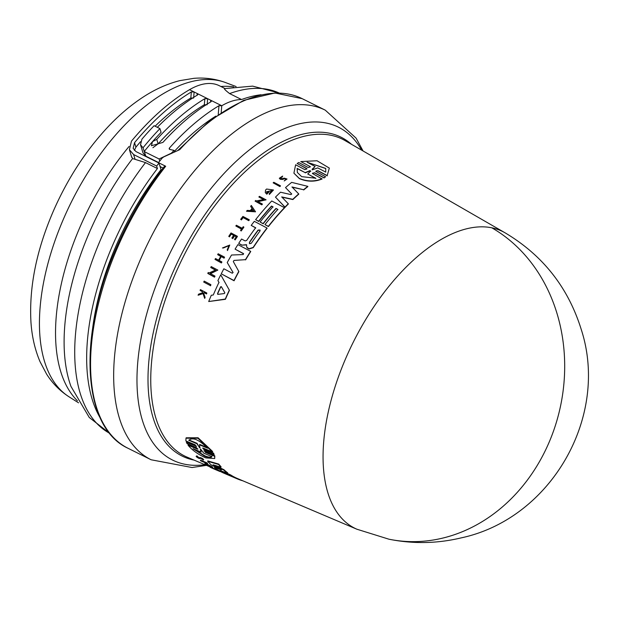 <?xml version="1.0" encoding="UTF-8"?>
<svg xmlns="http://www.w3.org/2000/svg" width="619" height="619" viewBox="0 0 619 619"><rect width="100%" height="100%" fill="white"/><g stroke="black" fill="none" stroke-linecap="round" stroke-linejoin="round"><path stroke-width="0.93" d="M233.007 476.39L233.425 476.568A173.66 88.385 116.5 0 0 237.387 478.487L357.209 529.353A165.76 84.37 -63.5 0 1 357.124 529.315A165.76 84.37 -63.5 0 1 346.779 356.01A165.76 84.37 -63.5 0 1 491.796 227.8A165.76 84.37 -63.5 0 1 504.957 232.752A165.76 84.37 -63.5 0 1 504.972 232.759M279.13 92.997A190.118 96.765 116.5 0 0 229.603 93.585C224.829 89.863 223.335 88.2 225.107 88.594M202.444 291.812L200.099 290.373A175.626 89.391 -63.5 0 1 200.417 289.622L206.723 292.965A175.208 89.175 -63.5 0 0 206.406 293.716L203.968 292.423A175.37 89.26 -63.5 0 0 203.636 293.228L204.982 297.151A175.208 89.175 -63.5 0 0 204.587 298.118L202.947 293.36L198.103 295.217A175.626 89.391 116.5 0 1 198.506 294.226L202.707 292.648L202.336 291.557L200.099 290.373M206.723 292.965L206.839 293.22A174.806 88.974 116.5 0 0 206.522 293.971L204.084 292.679A174.968 89.059 116.5 0 0 203.752 293.483L205.098 297.406A174.806 88.974 116.5 0 0 204.703 298.381L204.587 298.118M203.063 293.615L198.103 295.217M197.995 449.084L197.337 449.084L196.563 447.63L186.992 443.661L186.497 441.927L196.076 445.904L195.898 446.322L195.163 444.79L185.862 440.937L185.994 438.213L197.879 438.213L212.479 451.955L203.179 448.102L203.906 449.642L213.485 453.611L214.143 454.934L204.572 450.965L205.353 452.419L214.646 456.288L214.708 458.524L205.91 457.913C198.335 454.601 192.385 450.377 188.044 445.216L197.337 449.084L197.507 448.674L188.215 444.806L188.044 445.216M185.994 438.213L186.172 437.788L198.065 437.765L212.657 451.53L212.479 451.955M203.906 449.642L204.084 449.224L213.656 453.193L214.143 454.934M205.353 452.419L205.523 452.009L214.816 455.87L214.708 458.524M200.394 460.536L200.548 460.157L207.226 462.973A174.806 88.974 116.5 0 0 207.605 463.306L207.45 463.693L200.773 460.869A175.649 89.399 116.5 0 1 200.394 460.536L207.063 463.352A175.208 89.175 116.5 0 0 207.45 463.693M202.692 459.577L200.626 458.385L199.179 458.501C196.44 457.062 195.635 456.319 196.772 456.273L196.13 456.288L196.927 455.886L198.993 457.743L200.045 457.534C202.506 458.308 203.558 459.019 203.21 459.677M210.228 466.819L219.59 471.361A175.208 89.175 116.5 0 0 219.791 471.446A175.208 89.175 116.5 0 0 220.039 471.554L220.186 471.183M216.843 469.767L219.745 470.997A174.806 88.974 116.5 0 0 219.962 471.09L220.526 471.33M205.198 463.809C203.164 461.975 215.033 467.956 212.433 467.291M209.918 466.138A175.03 89.09 116.5 0 0 210.731 466.649L210.576 467.02L205.74 464.652A175.649 89.399 -63.5 0 1 205.044 464.18L205.021 463.569M220.944 469.643L211.257 464.939A174.906 89.02 -63.5 0 1 207.644 461.302L207.806 460.915L218.762 464.088A173.66 88.385 116.5 0 0 221.091 466.811L220.929 467.198L213.091 464.776L223.799 470.092A174.063 88.594 116.5 0 0 227.529 473.233L220.194 470.579L230.562 475.338A174.063 88.594 116.5 0 0 232.868 476.715L217.811 469.953A174.906 89.02 -63.5 0 1 214.414 467.585L221.455 469.937M215.574 465.558L223.954 469.713A173.66 88.385 116.5 0 0 227.691 472.854L227.529 473.233M224.751 472.235L230.717 474.966A173.66 88.385 116.5 0 0 233.023 476.351L232.868 476.715M214.414 467.585L214.569 467.206L219.466 468.923M229.316 290.118L229.425 290.357A173.66 88.385 116.5 0 0 226.461 296.888A173.66 88.385 116.5 0 0 225.409 299.302L208.711 301.538A174.906 89.02 -63.5 0 1 211.296 295.263L213.276 294.984A174.806 88.974 -63.5 0 1 218.956 282.388L217.919 280.569A174.906 89.02 116.5 0 1 220.743 274.821L229.316 290.118A174.063 88.594 116.5 0 0 225.293 299.054L208.711 301.538M199.72 457.89L198.831 458.13L196.927 455.886M202.506 448.133L203.171 448.102M246.61 244.907L241.758 245.155L246.509 244.691L246.741 247.159L248.939 248.776L253.125 247.453A174.063 88.594 116.5 0 1 267.021 228.016L254.316 221.331A174.906 89.02 -63.5 0 0 251.206 225.401L255.662 227.753A174.612 88.873 -63.5 0 0 246.648 240.443L245.132 240.907L241.565 239.027A174.906 89.02 116.5 0 0 238.71 243.375L241.658 244.931M282.094 178.659L280.206 178.04L282.643 176.082L279.308 178.264L280.074 179.023L284.554 178.744L286.055 179.224L284.183 180.949L287.03 179.03L284.392 178.156L282.094 178.659M284.554 178.744L282.481 179.479L280.183 179.255L279.308 178.264M282.287 176.678L282.643 176.082M317.942 170.682L315.767 171.386L325.633 176.779L324.047 177.746L314.568 172.716L312.402 173.482L322.104 178.976C314.738 181.994 307.163 181.878 299.395 178.628L293.901 173.165L295.642 164.77L304.85 169.645L307.016 168.879L297.159 163.493L298.737 162.518L308.216 167.54L310.39 166.836L310.011 166.472L300.795 161.582L317.021 160.747L329.339 168.097L327.165 175.572L317.949 170.682L316.123 170.991M321.996 178.729C314.622 181.754 307.055 181.638 299.287 178.388L293.901 173.165M188.826 440.349L188.795 440.411C192.478 436.875 198.753 439.467 207.62 448.179L199.542 444.844L199.906 447.978L196.881 443.746L188.849 440.287M211.814 456.543C211.211 458.006 208.835 457.898 204.711 456.226L193.012 448.713L201.113 452.087L200.332 449.409L201.09 449.719L203.713 453.17L211.799 456.59M194.173 449.193L204.874 455.824C208.998 457.495 211.365 457.603 211.984 456.141M249.743 243.747L249.465 242.277A174.411 88.772 -63.5 0 1 258.084 230.082L260.096 230.067L259.957 231.065A174.287 88.71 116.5 0 0 251.329 243.267L249.743 243.747L249.341 243.329M224.782 292.71L224.341 293.545L217.911 294.365L217.532 293.599A174.604 88.873 -63.5 0 1 220.588 286.814L221.378 286.674L224.767 292.671M312.889 169.652L312.123 169.25L315.11 166.48L307.109 162.232L325.702 168.414L325.749 172.128L317.748 167.881L312.889 169.652M315.76 178.233L301.662 176.639L297.368 172.484L297.135 168.376L305.159 172.624L309.902 170.62L310.653 171.014L307.736 173.985L315.76 178.233M163.099 168.074L160.344 166.704L159.656 165.203L161.017 169.668A183.541 93.415 116.5 0 0 117.107 243.422A183.541 93.415 116.5 0 0 92.564 328.867M131.592 156.622L132.605 158.565L145.488 162.596L157.419 168.546A190.118 96.765 116.5 0 0 113.857 242.478A190.118 96.765 116.5 0 0 100.154 417.817M158.557 162.82L135.963 151.57L133.155 148.359L134.547 142.672A194.103 98.792 -63.5 0 1 191.333 91.96L194.134 91.976L197.206 93.508L197.476 95.017A194.103 98.792 116.5 0 0 157.319 127.313M156.769 139.36A194.103 98.792 -63.5 0 1 204.843 98.692L207.644 98.707L210.715 100.239L210.986 101.748A194.103 98.792 116.5 0 0 162.905 142.416L151.423 145.728L152.522 141.627L156.769 139.36L158.131 143.832L152.901 147.717M207.133 104.773L204.332 104.758L204.843 98.692M197.925 94.413L197.476 95.017M193.615 98.042L190.822 98.026A186.93 95.14 116.5 0 0 155.098 126.206M143.028 152.978L145.829 156.174L143.02 147.786L140.521 144.761L143.028 152.978M144.157 151.523A194.103 98.792 116.5 0 1 152.522 141.627A194.103 98.792 116.5 0 1 161.072 132.35L159.934 128.613L154.1 125.711A200.076 101.833 116.5 0 0 141.937 139.159L140.521 144.761M211.435 101.145L210.986 101.748M158.131 143.832A186.93 95.14 -63.5 0 1 204.332 104.758M159.934 128.613A200.076 101.833 116.5 0 0 143.02 147.786M172.384 152.885L172.229 152.359A194.103 98.792 116.5 0 1 173.993 150.355L174.481 151.949M172.229 152.359L170.651 153.674M140.528 141.705A186.93 95.14 116.5 0 0 135.917 147.152L134.377 150.417M225.037 88.556L219.358 85.731A79.712 40.575 116.5 0 0 189.522 89.685A194.103 98.792 116.5 0 0 131.476 141.14L129.41 149.721L133.627 154.564L135.05 159.23M158.588 162.526L145.829 156.174M159.741 161.064L159.106 158.975L170.612 153.535M144.459 151.686L159.106 158.975M173.993 150.355L169.823 149.458L169.142 148.9L169.366 148.096L169.776 149.45M157.419 168.546L156.661 166.039L133.627 154.564M156.661 166.039A194.103 98.792 -63.5 0 1 158.781 163.308L158.479 162.658L165.699 166.248L164.669 166.581M218.236 114.445L218.971 105.725A194.103 98.792 116.5 0 0 169.366 148.096M218.971 105.725L221.772 105.741L221.2 112.465M229.603 93.585L241.542 99.535A79.712 40.575 116.5 0 0 221.772 105.741L210.715 100.239L210.568 102.003M261.071 94.753A190.118 96.765 116.5 0 0 241.542 99.535M215.853 116.109A183.541 93.415 116.5 0 0 174.326 151.431M160.971 167.014A183.541 93.415 116.5 0 0 160.422 167.71M177.785 150.502L210.545 120.009L243.669 100.355L274.937 92.989L302.157 98.645A195.295 99.404 116.5 0 0 179.719 149.674L163.679 156.932L162.085 158.17A195.295 99.404 116.5 0 0 158.479 162.658M159.656 165.203L158.781 163.308M305.159 172.624L297.252 168.616L297.321 172.368M315.876 178.481L307.736 173.985M310.769 171.27L309.902 170.62M305.275 172.863L310.018 170.867M312.185 169.645L315.11 166.48M312.239 169.498L312.293 169.892M325.764 168.546L307.604 162.433M253.689 211.009L252.397 209.052A175.076 89.105 116.5 0 0 251.082 210.63M224.859 292.888L221.486 286.914L220.697 287.054A174.21 88.664 116.5 0 0 217.64 293.847L217.695 294.327M260.142 230.183L258.185 230.299A174.009 88.563 116.5 0 0 249.565 242.501L249.465 242.277M201.113 452.087L200.502 448.992M199.388 447.545L197.059 443.312L196.881 443.746M199.558 447.127L200.076 447.56M199.542 444.844L199.72 444.419L206.908 447.382M188.973 439.977L197.059 443.312M252.297 208.835L253.581 210.793L250.819 210.615A175.471 89.314 -63.5 0 1 252.297 208.835L252.397 209.052M273.776 182.28L280.392 185.77A175.208 89.175 116.5 0 0 279.773 186.327L273.157 182.837A175.649 89.399 116.5 0 1 273.776 182.28M210.352 285.568L203.728 282.063A175.626 89.391 -63.5 0 1 204.169 281.103L210.793 284.608A175.185 89.167 116.5 0 0 210.352 285.568L203.728 282.063M240.667 219.366L241.294 219.691A175.587 89.368 -63.5 0 1 242.973 217.478L248.637 220.457A175.208 89.175 116.5 0 1 249.202 219.73L242.911 216.418A175.626 89.391 116.5 0 0 240.667 219.366L241.294 219.691M236.365 225.231L242.122 228.264A175.247 89.198 116.5 0 1 243.236 226.716L243.77 226.995A175.208 89.175 116.5 0 0 241.085 230.755L240.551 230.477A175.247 89.198 -63.5 0 1 241.588 229.015L235.831 225.989A175.626 89.391 -63.5 0 1 236.365 225.231M222.422 247.987L229.75 245.054L227.498 250.548L227.235 249.844L229.03 245.464L223.204 247.801M231.862 238.021L232.636 238.423A175.37 89.26 -63.5 0 1 234.431 235.707L236.303 236.69A175.247 89.198 116.5 0 0 234.508 239.414L235.042 239.692A175.208 89.175 -63.5 0 1 237.309 236.257L231.026 232.945A175.626 89.391 -63.5 0 0 228.751 236.381L229.309 236.675A175.587 89.368 -63.5 0 1 231.104 233.951L233.657 235.297A175.417 89.283 116.5 0 0 231.862 238.021L232.636 238.423M217.656 254.626A175.626 89.391 -63.5 0 1 218.151 253.767L224.442 257.086A175.208 89.175 -63.5 0 0 223.954 257.945L221.145 256.467A175.394 89.275 -63.5 0 0 218.971 260.375L221.78 261.852A175.208 89.175 116.5 0 0 221.3 262.727L215.002 259.407A175.626 89.391 -63.5 0 1 215.482 258.533L218.6 260.173A175.417 89.283 -63.5 0 1 220.774 256.266L217.656 254.626L220.882 256.498M251.329 205.462L255.523 211.814L246.524 211.257A175.649 89.399 -63.5 0 1 247.221 210.398L250.293 210.584A175.502 89.322 -63.5 0 1 252.049 208.464L250.618 206.297A175.649 89.399 -63.5 0 1 251.329 205.462M255.67 200.486L256.529 200.935L263.655 199.504L258.866 196.981A175.649 89.399 116.5 0 1 259.462 196.347L266.069 199.829L257.636 201.515L262.286 203.968A175.208 89.175 116.5 0 0 261.705 204.61L255.098 201.136A175.649 89.399 -63.5 0 1 255.67 200.486M208.232 272.507L209.098 272.964L215.536 270.031L210.739 267.493A175.626 89.391 -63.5 0 1 211.203 266.588L217.826 270.085L210.197 273.544L214.855 276.004A175.185 89.167 116.5 0 0 214.406 276.925L207.783 273.428A175.626 89.391 -63.5 0 1 208.232 272.507M266.657 193.995L265.272 192.61L265.566 190.048A175.649 89.399 -63.5 0 1 266.588 189.035L273.474 189.987L269.342 194.498L269.342 193.507L272.213 190.373L266.526 192.2L266.897 192.726A175.471 89.314 -63.5 0 1 268.12 191.503L268.778 191.859A175.432 89.291 116.5 0 0 266.657 193.995L265.272 192.61M277.846 209.392L275.981 208.41A174.411 88.772 116.5 0 0 263.098 223.606L260.112 222.028A174.604 88.873 -63.5 0 1 272.994 206.831L271.501 206.05A174.705 88.919 116.5 0 0 258.618 221.246L255.616 219.668A174.906 89.02 -63.5 0 1 271.749 200.974L284.454 207.667A174.063 88.594 116.5 0 0 268.321 226.353L264.971 224.589A174.279 88.703 -63.5 0 1 277.846 209.392M280.515 192.207L290.922 194.598L291.665 193.917L285.514 187.611A174.906 89.02 -63.5 0 1 291.65 182.365L307.782 186.35A174.063 88.594 -63.5 0 0 303.565 189.739L291.982 186.946L298.691 193.909A174.063 88.594 116.5 0 0 292.772 199.333L281.715 196.912L288.276 203.736A174.063 88.594 116.5 0 0 285.011 207.086L275.47 197.136A174.906 89.02 -63.5 0 1 280.515 192.207M285.514 187.611L291.735 194.018M233.301 261.551L238.772 271.385A174.063 88.594 116.5 0 0 233.974 280.539L221.254 273.815A174.906 89.02 -63.5 0 1 223.854 268.778L232.295 273.234L232.992 272.383L227.235 262.541A174.906 89.02 -63.5 0 1 231.529 255.02L243.166 254.564L243.507 253.581L235.073 249.14A174.906 89.02 -63.5 0 1 237.913 244.613L250.625 251.306A174.063 88.594 116.5 0 0 245.457 259.671L233.99 260.429L245.457 259.671M233.324 261.589L233.99 260.429M203.914 450.972L204.572 450.965M196.563 446.299L186.327 442.345M199.558 458.277L199.883 457.921C202.343 458.694 203.396 459.406 203.047 460.064L202.537 459.321M203.721 459.677L203.047 460.064M196.927 456.745L197.484 456.35M220.116 471.361L233.27 476.94A174.063 88.594 116.5 0 0 237.216 478.843A174.063 88.594 116.5 0 0 242.919 480.831M213.276 468.684A175.649 89.399 -63.5 0 1 213.098 468.606A175.649 89.399 -63.5 0 1 212.921 468.537L210.506 467.415A175.649 89.399 116.5 0 1 210.073 467.19L216.743 470.022M206.034 464.521L209.284 466.347A175.471 89.314 -63.5 0 1 208.441 465.805L209.106 466.092A175.432 89.291 116.5 0 0 210.576 467.02M209.284 466.347C200.835 462.231 212 466.61 211.18 467.105L211.241 466.958M211.381 467.113L212.278 467.662C214.878 468.328 203.009 462.354 205.044 464.18M212.719 467.306L212.278 467.662M237.216 478.843L233.82 477.404A174.279 88.703 -63.5 0 1 232.287 476.715L230.4 475.918A174.411 88.772 116.5 0 0 231.932 476.599A174.411 88.772 116.5 0 0 232.883 476.994M231.932 476.599L228.906 475.322A174.604 88.873 -63.5 0 1 227.39 474.641L225.881 473.999A174.705 88.919 116.5 0 0 227.397 474.68L224.364 473.388A174.906 89.02 -63.5 0 1 220.449 471.5L220.573 471.206M227.397 474.68A174.705 88.919 116.5 0 0 228.156 474.99M220.929 467.198A174.063 88.594 -63.5 0 1 218.6 464.474L207.644 461.302M279.773 186.327L279.873 186.551A174.806 88.974 116.5 0 1 280.492 185.994L280.392 185.77M279.873 186.551L273.157 182.837M310.011 166.472L300.795 161.582M329.339 168.097L327.165 175.572M327.281 175.827L318.058 170.929M324.047 177.746L325.633 176.779M324.163 177.993L314.684 172.964L312.703 173.088M306.629 168.515L297.159 163.493M210.468 285.816A174.79 88.966 116.5 0 1 210.901 284.856L210.793 284.608M248.637 220.457L248.737 220.674A174.806 88.974 116.5 0 1 249.302 219.946L249.202 219.73M248.737 220.674L242.973 217.478M243.074 217.695A175.185 89.167 116.5 0 0 241.395 219.915M241.085 230.755L241.186 230.98A174.806 88.974 116.5 0 1 243.871 227.212L243.77 226.995M241.186 230.98L240.551 230.477M241.689 229.239L235.831 225.989M227.498 250.548L229.75 245.054M229.076 245.581L223.304 248.026M287.03 179.03L284.183 180.949M282.388 176.91L280.26 177.846M229.309 236.675L228.751 236.381M235.042 239.692L235.143 239.909A174.806 88.974 116.5 0 1 237.417 236.481L237.309 236.257M235.143 239.909L234.508 239.414M236.404 236.915L234.431 235.707M234.531 235.924A174.968 89.059 116.5 0 0 232.736 238.648M233.758 235.522L231.104 233.951M231.204 234.175A175.192 89.167 116.5 0 0 229.409 236.891M221.3 262.727L221.401 262.959A174.806 88.974 116.5 0 1 221.881 262.085L221.78 261.852M221.401 262.959L215.002 259.407M223.954 257.945L224.055 258.169A174.806 88.974 116.5 0 1 224.542 257.311L224.442 257.086M224.055 258.169L221.145 256.467M221.254 256.692A174.999 89.066 116.5 0 0 219.157 260.467M255.523 211.814L246.524 211.257M252.15 208.688L250.618 206.297M257.736 201.74L266.069 199.829M261.705 204.61L261.806 204.835A174.806 88.974 116.5 0 1 262.386 204.185L262.286 203.968M261.806 204.835L255.098 201.136M263.764 199.72L258.866 196.981M210.739 267.493L215.644 270.263M210.313 273.784L217.826 270.085M214.406 276.925L214.514 277.165A174.79 88.966 116.5 0 1 214.963 276.244L214.855 276.004M214.514 277.165L207.783 273.428M269.342 194.498L273.474 189.987M272.259 190.482L266.472 191.789M266.758 194.219A175.03 89.09 116.5 0 1 268.878 192.076L268.778 191.859M219.064 282.628L217.919 280.569M271.501 206.05L271.602 206.266A174.31 88.718 116.5 0 0 258.719 221.463L258.618 221.246M258.719 221.463L255.616 219.668M268.321 226.353L268.422 226.569A173.66 88.385 116.5 0 1 284.562 207.891L284.454 207.667M268.422 226.569L264.971 224.589M277.954 209.609L275.981 208.41M276.082 208.626A174.009 88.563 116.5 0 0 263.199 223.823L263.098 223.606M263.199 223.823L260.112 222.028M273.095 207.056L271.602 206.266M255.771 227.97L251.206 225.401M247.492 248.018L249.039 249L253.233 247.67A173.66 88.385 116.5 0 1 267.122 228.241L267.021 228.016M247.592 248.234L246.741 247.159M241.758 245.155L238.71 243.375M303.565 189.739L292.083 187.178M292.772 199.333L292.88 199.558A173.66 88.385 116.5 0 1 298.791 194.142L298.691 193.909M292.88 199.558L281.815 197.136M285.011 207.086L285.111 207.311A173.66 88.385 116.5 0 1 288.377 203.961L288.276 203.736M285.111 207.311L275.47 197.136M303.674 189.971A173.66 88.385 116.5 0 1 307.891 186.59L307.782 186.35M243.607 253.805L235.073 249.14M245.565 259.895A173.66 88.385 116.5 0 1 250.726 251.531L250.625 251.306M233.974 280.539L234.083 280.771A173.66 88.385 116.5 0 1 238.88 271.617L238.772 271.385M234.083 280.771L221.254 273.815M233.1 272.615L227.235 262.541M213.656 453.193L213.485 453.611M214.816 455.87L214.646 456.288M218.762 464.088L218.6 464.474M356.908 529.222L388.964 539.211A165.985 141.573 -78.5 0 0 554.91 426.948A165.985 141.573 -78.5 0 0 491.796 227.8M361.628 150.138A185.955 94.645 116.5 0 0 163.602 266.828A185.955 94.645 116.5 0 0 160.422 274.248A185.955 94.645 116.5 0 0 204.935 464.707M363.082 150.982L356.095 138.138L325.254 110.151A195.295 99.404 116.5 0 0 141.612 256.831A195.295 99.404 116.5 0 0 138.277 264.623A195.295 99.404 116.5 0 0 151.106 459.77L128.001 448.264C82.838 427.613 77.522 339.042 114.353 252.567C127.615 220.774 144.382 191.952 164.639 166.109M165.699 166.248A195.295 99.404 116.5 0 0 118.508 245.325A195.295 99.404 116.5 0 0 115.173 253.117A195.295 99.404 116.5 0 0 128.001 448.264M145.488 162.596A190.118 96.765 116.5 0 0 101.918 236.528A190.118 96.765 116.5 0 0 109.625 433.285L89.268 417.477L70.968 386.411A183.866 93.585 116.5 0 1 90.397 230.152A183.866 93.585 116.5 0 1 132.605 158.565M225.626 82.598A175.773 89.461 116.5 0 0 64.585 216.464A175.773 89.461 116.5 0 0 69.096 396.841C59.95 390.96 52.445 383.378 46.58 374.085L39.995 361.604C34.912 349.58 31.894 336.411 30.95 322.081C29 286.643 36.676 249.186 53.969 209.694C67.626 178.937 84.973 152.042 106.004 129.007C117.726 116.264 130.021 105.679 142.896 97.245C154.92 89.337 167.277 83.797 179.951 80.609L193.894 78.334C204.843 77.421 215.42 78.837 225.626 82.598L236.11 86.552M504.957 232.752L344.953 140.536A176.964 90.072 116.5 0 0 176.082 272.128A176.964 90.072 116.5 0 0 187.217 457.193L210.174 466.935M351.43 144.266A178.133 90.66 116.5 0 0 173.498 270.96A178.133 90.66 116.5 0 0 194.103 460.11M129.116 146.44A177.738 90.467 116.5 0 0 80.965 224.829A177.738 90.467 116.5 0 0 77.398 400.756M197.051 95.272L197.206 93.508L207.644 98.707L207.187 104.1M189.522 89.685L194.134 91.976L193.677 97.369M190.822 98.026L191.333 91.96M233.742 86.869A177.738 90.467 116.5 0 0 220.898 86.498M134.547 142.672L135.917 147.152M200.045 457.534L199.883 457.921M279.154 92.997L252.653 86.134L224.983 88.571M69.096 396.841L78.567 402.83M129.41 149.721L131.731 157.342M302.157 98.645L325.254 110.151M206.483 465.364L192.022 467.523L151.106 459.77M219.791 471.446L213.098 468.606M388.964 539.211C413.028 544.047 437.014 543.621 460.907 537.942C550.848 518.915 609.777 416.726 581.202 329.347C568.141 287.425 542.762 255.245 505.05 232.806"/></g></svg>
